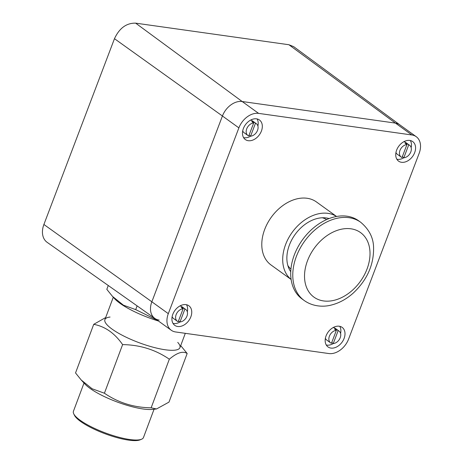 <?xml version="1.0" encoding="UTF-8"?>
<svg xmlns="http://www.w3.org/2000/svg" width="463" height="463" viewBox="0 0 463 463"><rect width="100%" height="100%" fill="white"/><g stroke="black" fill="none" stroke-linecap="round" stroke-linejoin="round"><path stroke-width="0.69" d="M171.241 330.241A18.098 12.906 -54.2 0 1 168.306 313.659L238.879 127.875A18.098 12.906 -54.2 0 1 258.632 113.383L411.879 134.976A18.098 12.906 -54.2 0 1 416.243 136.695A18.098 12.906 -54.2 0 1 419.177 153.27L348.604 339.061A18.098 12.906 -54.2 0 1 328.852 353.547L175.599 331.959A18.098 12.906 -54.2 0 1 171.241 330.241L154.781 318.37A18.098 12.906 -54.2 0 1 151.847 301.789L222.425 115.999A18.098 12.906 -54.2 0 1 242.172 101.513L135.653 23.15C126.445 22.953 119.385 28.133 114.471 38.689L43.898 224.48A19.411 13.844 125.8 0 0 47.128 242.317L154.821 318.394M135.653 23.15L288.906 44.737L293.664 46.641L399.824 124.848M168.306 313.659L151.847 301.789A18.098 12.906 125.8 0 0 154.856 318.422A18.098 12.906 125.8 0 0 159.145 320.083M399.858 124.871A18.098 12.906 125.8 0 0 395.425 123.1A18.098 12.906 -54.2 0 1 399.783 124.819L416.243 136.695M258.632 113.383L242.172 101.513L395.425 123.1L288.906 44.737M411.879 134.976L395.425 123.1L242.172 101.513A18.098 12.906 125.8 0 0 222.425 115.999L114.471 38.689M330.929 348.083A12.061 8.606 125.8 0 0 343.21 340.357A12.061 8.606 125.8 0 0 342.14 327.37A12.061 8.606 125.8 0 0 339.234 326.224A12.061 8.606 125.8 0 0 326.953 333.95A12.061 8.606 125.8 0 0 328.024 346.937A12.061 8.606 125.8 0 0 330.929 348.083M177.676 326.496A12.061 8.606 125.8 0 0 189.957 318.77A12.061 8.606 125.8 0 0 188.887 305.783A12.061 8.606 125.8 0 0 185.981 304.637A12.061 8.606 125.8 0 0 173.7 312.363A12.061 8.606 125.8 0 0 174.771 325.35A12.061 8.606 125.8 0 0 177.676 326.496M248.249 140.706A12.061 8.606 125.8 0 0 260.53 132.979A12.061 8.606 125.8 0 0 259.459 119.992A12.061 8.606 125.8 0 0 256.554 118.846A12.061 8.606 125.8 0 0 244.273 126.573A12.061 8.606 125.8 0 0 245.344 139.56A12.061 8.606 125.8 0 0 248.249 140.706M401.502 162.293A12.061 8.606 125.8 0 0 413.783 154.573A12.061 8.606 125.8 0 0 412.712 141.585A12.061 8.606 125.8 0 0 409.807 140.439A12.061 8.606 125.8 0 0 397.526 148.166A12.061 8.606 125.8 0 0 398.597 161.153A12.061 8.606 125.8 0 0 401.502 162.293M43.898 224.48L151.847 301.789L222.425 115.999L238.879 127.875M396.855 159.231A12.061 8.606 125.8 0 0 397.387 159.33A12.061 8.606 125.8 0 0 403.875 157.756M411.161 147.662A12.061 8.606 125.8 0 0 410.34 140.532M243.602 137.644A12.061 8.606 125.8 0 0 244.134 137.737A12.061 8.606 125.8 0 0 250.622 136.168M257.908 126.075A12.061 8.606 125.8 0 0 257.087 118.945M173.029 323.429A12.061 8.606 125.8 0 0 173.561 323.527A12.061 8.606 125.8 0 0 180.049 321.959M187.33 311.865A12.061 8.606 125.8 0 0 186.514 304.735M326.276 345.022A12.061 8.606 125.8 0 0 326.814 345.114A12.061 8.606 125.8 0 0 333.302 343.546M340.583 333.453A12.061 8.606 125.8 0 0 339.767 326.322M158.462 321.021A42.307 10.227 -159.5 0 1 114.714 298.791L112.521 296.413L123.413 305.175L135.705 309.62L157.582 320.384M108.255 285.503L106.82 289.334L112.521 296.413M135.705 309.62L137.106 305.881M180.709 345.606L187.168 353.506C182.954 350.775 177.011 352.673 169.331 359.201C155.487 349.704 139.913 344.842 122.608 344.611C114.714 333.221 105.084 326.456 93.723 324.332L105.686 317.543M177.734 342.377A40.05 9.677 -159.5 0 1 139.039 342.684A40.05 9.677 -159.5 0 1 110.055 317.045M156.529 408.968L152.651 409.396A40.05 9.677 -159.5 0 1 116.884 401.884A40.05 9.677 -159.5 0 1 84.972 384.064L81.233 380.013L92.131 388.775L104.418 393.22C118.262 402.712 133.836 407.579 151.141 407.805L156.529 408.968L168.978 402.115L187.168 353.506M93.723 324.332L75.533 372.935L81.233 380.013M104.418 393.22L122.608 344.611M151.141 407.805L169.331 359.201M154.057 409.24L143.466 437.535A37.399 9.034 -159.5 0 1 141.574 439.231A37.399 9.034 -159.5 0 1 105.275 432.893A37.399 9.034 -159.5 0 1 73.739 413.841A37.399 9.034 -159.5 0 1 73.42 411.323L84.011 383.028M141.574 439.231L140.098 439.85A36.189 8.745 -159.5 0 1 104.968 433.715A36.189 8.745 -159.5 0 1 74.445 415.282L73.739 413.841M336.578 216.476L316.466 201.966A38.846 27.705 125.8 0 0 307.108 198.274A38.846 27.705 125.8 0 0 267.573 223.149A38.846 27.705 125.8 0 0 271.017 264.969L291.129 279.478M336.543 216.481A38.846 27.705 125.8 0 0 328.024 213.362A38.846 27.705 125.8 0 0 288.825 237.623A38.846 27.705 125.8 0 0 291.123 279.444M329.1 218.565A33.776 24.093 125.8 0 0 326.282 217.951A33.776 24.093 125.8 0 0 294.011 236.061A33.776 24.093 125.8 0 0 290.752 271.723M360.7 222.275L358.646 220.787A48.25 34.418 125.8 0 0 314.076 227.42A48.25 34.418 125.8 0 0 290.805 276.423A48.25 34.418 125.8 0 0 302.183 299.057L304.237 300.539A48.25 34.418 125.8 0 1 292.865 277.904A48.25 34.418 125.8 0 1 316.136 228.907A48.25 34.418 125.8 0 1 360.7 222.275C369.046 229.295 373.334 237.612 373.572 247.23C373.977 264.668 367.182 279.976 353.182 293.143C346.44 299.133 339.101 303.115 331.178 305.082C323.735 307.067 313.069 306.807 304.237 300.539M287.853 265.513A30.57 21.802 125.8 0 0 290.938 269.072M326.647 219.578A30.57 21.802 125.8 0 0 322.294 217.772M336.358 330.368L331.45 343.297A7.24 5.162 -54.2 0 1 330.57 342.828A7.24 5.162 -54.2 0 1 329.662 335.571A7.24 5.162 -54.2 0 1 336.358 330.368L334.442 328.979A7.24 5.162 -54.2 0 1 336.242 329.234L335.93 330.055M333.25 343.552L338.164 330.617A7.24 5.162 -54.2 0 1 339.043 331.086A7.24 5.162 -54.2 0 1 340.212 337.718A7.24 5.162 -54.2 0 1 333.25 343.552L331.763 342.475M338.164 330.617L336.242 329.234M330.57 342.828L326.733 340.056A7.24 5.162 -54.2 0 1 325.379 338.285M333.094 327.596A7.24 5.162 -54.2 0 1 335.2 328.319L339.043 331.086M183.105 308.775L178.197 321.704A7.24 5.162 -54.2 0 1 177.317 321.235A7.24 5.162 -54.2 0 1 176.409 313.978A7.24 5.162 -54.2 0 1 183.105 308.775L181.189 307.391A7.24 5.162 -54.2 0 1 182.989 307.646L182.677 308.468M179.997 321.959L184.911 309.029A7.24 5.162 -54.2 0 1 185.79 309.498A7.24 5.162 -54.2 0 1 186.959 316.131A7.24 5.162 -54.2 0 1 179.997 321.959L178.51 320.882M184.911 309.029L182.989 307.646M177.317 321.235L173.48 318.469A7.24 5.162 -54.2 0 1 172.126 316.692M179.841 306.002A7.24 5.162 -54.2 0 1 181.947 306.726L185.79 309.498M406.936 144.578L402.023 157.507A7.24 5.162 -54.2 0 1 401.143 157.038A7.24 5.162 -54.2 0 1 400.235 149.78A7.24 5.162 -54.2 0 1 406.936 144.578L405.015 143.194A7.24 5.162 -54.2 0 1 406.815 143.443L406.508 144.265M403.829 157.761L408.736 144.832A7.24 5.162 -54.2 0 1 409.616 145.301A7.24 5.162 -54.2 0 1 410.791 151.933A7.24 5.162 -54.2 0 1 403.829 157.761L402.335 156.685M408.736 144.832L406.815 143.443M401.143 157.038L397.306 154.272A7.24 5.162 -54.2 0 1 395.952 152.495M403.667 141.805A7.24 5.162 -54.2 0 1 405.773 142.529L409.616 145.301M253.683 122.984L248.77 135.919A7.24 5.162 -54.2 0 1 247.89 135.451A7.24 5.162 -54.2 0 1 246.982 128.193A7.24 5.162 -54.2 0 1 253.683 122.984L251.762 121.601A7.24 5.162 -54.2 0 1 253.568 121.856L253.255 122.678M250.576 136.174L255.483 123.239A7.24 5.162 -54.2 0 1 256.363 123.708A7.24 5.162 -54.2 0 1 257.538 130.34A7.24 5.162 -54.2 0 1 250.576 136.174L249.082 135.098M255.483 123.239L253.568 121.856M247.89 135.451L244.053 132.678A7.24 5.162 -54.2 0 1 242.699 130.907M250.414 120.218A7.24 5.162 -54.2 0 1 252.52 120.941L256.363 123.708M304.596 278.483A39.806 28.393 125.8 0 0 339.512 298.531A39.806 28.393 125.8 0 0 369.943 251.259A39.806 28.393 125.8 0 0 335.033 231.211A39.806 28.393 125.8 0 0 304.596 278.483M113.285 297.24L104.922 319.586M185.304 333.325L179.939 347.661"/></g></svg>
